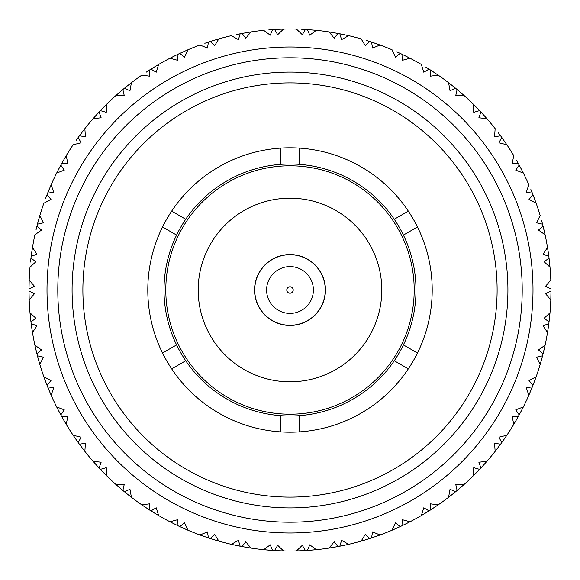 <?xml version="1.0" encoding="UTF-8"?>
<svg xmlns="http://www.w3.org/2000/svg" width="580" height="580" viewBox="0 0 580 580"><rect width="100%" height="100%" fill="white"/><g stroke="black" fill="none" stroke-linecap="round" stroke-linejoin="round"><path stroke-width="0.87" d="M36.054 350.276L34.909 345.223A261 261 0 0 1 32.495 332.565L31.182 323.676A261 261 0 0 1 30.943 321.762L30.001 312.816A261 261 0 0 1 29.188 299.954L29 290.957A261 261 0 0 1 29 290A261 261 0 0 1 29 289.043L34.43 286.259L29.188 280.046L29 289.021L29.188 280.046A261 261 0 0 1 30.001 267.184L35.974 261.674L30.943 258.238A261 261 0 0 1 31.182 256.338L32.495 247.435A261 261 0 0 1 34.909 234.777L41.528 230.064L36.96 226.019A261 261 0 0 1 37.439 224.163L43.384 222.821L39.86 215.499L37.446 224.148L39.86 215.499A261 261 0 0 1 43.841 203.246L50.996 199.389L46.98 194.815A261 261 0 0 1 47.683 193.031L53.752 192.444L51.17 184.737L47.691 193.01L51.17 184.737A261 261 0 0 1 56.651 173.079L60.813 165.119A261 261 0 0 1 61.748 163.422L67.838 163.603L66.243 155.629L61.756 163.408L66.243 155.629A261 261 0 0 1 73.153 144.754L81.04 142.803L78.285 137.366A261 261 0 0 1 79.409 135.814L85.434 136.757L84.854 128.644L79.424 135.8L84.854 128.644A261 261 0 0 1 93.061 118.719L99.071 112.049A261 261 0 0 1 100.398 110.635L106.691 104.204A261 261 0 0 1 116.087 95.388L122.88 89.516A261 261 0 0 1 124.374 88.283L131.421 82.701A261 261 0 0 1 141.846 75.124L149.901 76.219L149.343 70.144A261 261 0 0 1 150.959 69.121L156.216 72.21L158.652 64.46L150.974 69.107L158.652 64.46A261 261 0 0 1 169.947 58.246L177.987 54.259A261 261 0 0 1 179.742 53.432L184.563 57.159L187.956 49.771L179.756 53.425L187.956 49.771A261 261 0 0 1 199.94 45.03L207.466 48.089L208.438 42.072A261 261 0 0 1 210.257 41.477L214.578 45.784L218.87 38.882L210.272 41.477L218.87 38.882A261 261 0 0 1 231.355 35.677L238.438 39.657L240.149 33.807A261 261 0 0 1 242.034 33.444L250.908 31.944A261 261 0 0 1 263.69 30.327L270.222 35.17L272.658 29.58A261 261 0 0 1 274.572 29.457L277.682 34.698L283.555 29.08L274.587 29.457L283.555 29.08A261 261 0 0 1 296.445 29.08L302.318 34.698L305.428 29.457A261 261 0 0 1 307.342 29.58L309.778 35.17L316.31 30.327L307.364 29.58L316.31 30.327A261 261 0 0 1 329.092 31.944L337.944 33.444A261 261 0 0 1 339.851 33.807L341.562 39.657L348.645 35.677L339.865 33.807L348.645 35.677A261 261 0 0 1 361.13 38.882L365.422 45.784L369.743 41.477A261 261 0 0 1 371.562 42.072L372.534 48.089L380.06 45.03L371.584 42.079L380.06 45.03A261 261 0 0 1 392.044 49.771L395.437 57.159L400.258 53.432A261 261 0 0 1 401.998 54.252L410.053 58.246A261 261 0 0 1 421.348 64.46L423.784 72.21L429.04 69.121A261 261 0 0 1 430.657 70.144L430.099 76.219L438.154 75.124L430.672 70.158L438.154 75.124A261 261 0 0 1 448.579 82.701L455.612 88.276A261 261 0 0 1 457.105 89.508L463.913 95.388A261 261 0 0 1 473.309 104.204L479.595 110.621A261 261 0 0 1 480.914 112.034L486.939 118.719A261 261 0 0 1 495.146 128.644L494.566 136.757L500.591 135.814A261 261 0 0 1 501.714 137.366L498.959 142.803L506.848 144.754L501.729 137.38L506.848 144.754A261 261 0 0 1 513.757 155.629L512.162 163.603L518.252 163.422A261 261 0 0 1 519.18 165.104L523.348 173.079A261 261 0 0 1 528.829 184.737L526.249 192.444L532.317 193.031A261 261 0 0 1 533.02 194.815L529.003 199.389L536.159 203.246L533.027 194.829L536.159 203.246A261 261 0 0 1 540.139 215.499L536.616 222.821L542.561 224.163A261 261 0 0 1 543.039 226.019L538.472 230.064L545.091 234.777L543.039 226.04L545.091 234.777A261 261 0 0 1 547.505 247.435L548.818 256.324A261 261 0 0 1 549.057 258.238L544.025 261.674L550 267.184L549.064 258.26L550 267.184A261 261 0 0 1 550.812 280.046L545.57 286.259L551 289.043A261 261 0 0 1 551 290A261 261 0 0 1 551 290.957L550.812 299.954A261 261 0 0 1 550 312.816L549.057 321.762A261 261 0 0 1 548.818 323.662L547.505 332.565A261 261 0 0 1 545.091 345.223L543.039 353.981A261 261 0 0 1 542.561 355.837L540.139 364.501A261 261 0 0 1 536.159 376.753L534.39 381.625M30.943 258.238L30.501 262.029M29 290.957L34.43 293.741L29.188 299.954L29.036 294.495M78.285 137.366L76.074 140.476M99.086 112.034L93.061 118.719L99.071 112.049L101.138 117.776L93.061 118.719L96.505 114.84M100.405 110.621L106.691 104.204L106.256 112.324L100.398 110.635L106.691 104.204L103.037 107.887M149.343 70.144L146.145 72.225M122.895 89.508L116.087 95.388L122.88 89.516L124.214 95.461L116.087 95.388L119.987 91.974M124.388 88.276L131.421 82.701L129.971 90.697L124.374 88.283L131.421 82.701L127.339 85.891M36.96 226.019L36.054 229.724M45.61 198.374L46.98 194.815M31.182 256.324L32.495 247.435L36.91 254.257L31.182 256.338L32.495 247.435L31.697 252.561M59.022 168.461L56.651 173.079L60.813 165.119L64.242 170.15L56.651 173.079L60.82 165.104M500.591 135.814L498.314 132.755M516.381 160.102L518.252 163.422M425.8 67.113L429.04 69.121M457.12 89.516L463.913 95.388L455.786 95.461L457.105 89.508L463.913 95.388L460.012 91.974M452.661 85.891L448.579 82.701L455.612 88.276L450.029 90.697L448.579 82.701L455.626 88.283M480.929 112.049L486.939 118.719L478.863 117.776L480.914 112.034L486.939 118.719L483.495 114.84M479.602 110.635L473.309 104.204L479.595 110.621L473.744 112.324L473.309 104.204L476.963 107.887M541.575 220.48L542.561 224.163M548.303 252.561L547.505 247.435L548.818 256.324L543.09 254.257L547.505 247.435L548.818 256.338M550.964 285.505L551 289.043M519.187 165.119L523.348 173.079L515.758 170.15L519.18 165.104L523.348 173.079L520.978 168.461M530.874 189.5L532.317 193.031M268.852 29.855L272.658 29.58M236.415 34.561L240.149 33.807M305.428 29.457L301.622 29.261M178.002 54.252L169.947 58.246L177.987 54.259L177.799 60.342L169.947 58.246L174.573 55.912M208.438 42.072L204.82 43.29M242.056 33.444L250.908 31.944L245.782 38.251L242.034 33.444L250.908 31.944L245.789 32.77M396.792 51.845L400.258 53.432M366.103 40.339L369.743 41.477M402.012 54.259L410.053 58.246L402.201 60.342L401.998 54.252L410.053 58.246L405.427 55.912M337.966 33.444L329.092 31.944L337.944 33.444L334.218 38.251L329.092 31.944L334.211 32.77M45.61 381.625L43.841 376.753A261 261 0 0 1 39.86 364.501L38.425 359.52M146.145 507.775L141.846 504.875A261 261 0 0 1 131.421 497.299L124.388 491.724A261 261 0 0 1 122.895 490.491L116.087 484.612A261 261 0 0 1 106.691 475.796L100.405 469.379A261 261 0 0 1 99.086 467.966L93.061 461.281A261 261 0 0 1 84.854 451.356L79.409 444.186A261 261 0 0 1 78.285 442.634L73.153 435.247A261 261 0 0 1 66.243 424.372L61.748 416.578A261 261 0 0 1 60.82 414.896L56.651 406.921A261 261 0 0 1 51.17 395.263L49.126 390.5M79.409 444.186L85.434 443.243L84.854 451.356L81.686 447.245M100.398 469.365L106.256 467.676L106.691 475.796L103.037 472.113M99.086 467.966L101.138 462.224L93.061 461.281L96.505 465.16M61.748 416.578L67.838 416.397L66.243 424.372L63.619 419.898M60.82 414.896L64.242 409.85L56.651 406.921L59.022 411.539M498.314 447.245L495.146 451.356A261 261 0 0 1 486.939 461.281L480.929 467.951A261 261 0 0 1 479.602 469.365L473.309 475.796A261 261 0 0 1 463.913 484.612L457.12 490.484A261 261 0 0 1 455.626 491.717L448.579 497.299A261 261 0 0 1 438.154 504.875L430.657 509.856A261 261 0 0 1 429.04 510.878L421.348 515.54A261 261 0 0 1 410.053 521.753L402.012 525.741A261 261 0 0 1 400.258 526.567L392.044 530.229A261 261 0 0 1 380.06 534.97L375.18 536.71M429.026 510.893L421.348 515.54L429.026 510.893M457.105 490.491L455.786 484.539L463.913 484.612L460.012 488.026M455.626 491.717L450.029 489.302L448.579 497.299L452.661 494.109M366.103 539.661L361.13 541.118A261 261 0 0 1 348.645 544.323L343.585 545.439M400.243 526.575L392.044 530.229L400.243 526.575M401.998 525.748L402.201 519.658L410.053 521.753L405.427 524.088M530.874 390.5L528.829 395.263A261 261 0 0 1 523.348 406.921L519.187 414.881A261 261 0 0 1 518.252 416.578L513.757 424.372A261 261 0 0 1 506.848 435.247L501.714 442.634A261 261 0 0 1 500.591 444.186L495.146 451.356L494.566 443.243L500.591 444.186M542.554 355.852L540.139 364.501L542.554 355.852M479.602 469.365L473.744 467.676L473.309 475.796L476.963 472.113M480.914 467.966L478.863 462.224L486.939 461.281L483.495 465.16M519.18 414.896L515.758 409.85L523.348 406.921L520.978 411.539M204.82 536.71L199.94 534.97A261 261 0 0 1 187.956 530.229L179.742 526.567A261 261 0 0 1 178.002 525.748L169.947 521.753A261 261 0 0 1 158.652 515.54L150.959 510.878A261 261 0 0 1 149.343 509.856L141.846 504.875L149.901 503.781L149.343 509.856M268.852 550.144L263.69 549.673A261 261 0 0 1 250.908 548.057L242.056 546.556A261 261 0 0 1 240.149 546.193L231.355 544.323A261 261 0 0 1 218.87 541.118L210.257 538.523A261 261 0 0 1 208.438 537.928L199.94 534.97L207.466 531.911L208.438 537.928M124.374 491.717L129.971 489.302L131.421 497.299L127.339 494.109M122.895 490.491L124.214 484.539L116.087 484.612L119.987 488.026M177.987 525.741L169.947 521.753L178.002 525.748L177.799 519.658L169.947 521.753L174.573 524.088M339.851 546.193L341.562 540.342L348.645 544.323L339.851 546.193A261 261 0 0 1 337.966 546.556L329.092 548.057A261 261 0 0 1 316.31 549.673L307.342 550.42A261 261 0 0 1 305.428 550.543L296.445 550.92A261 261 0 0 1 283.555 550.92L274.572 550.543A261 261 0 0 1 272.658 550.42L263.69 549.673L270.222 544.83L272.658 550.42M305.413 550.543L296.445 550.92L305.413 550.543M337.966 546.556L334.218 541.749L329.092 548.057L334.211 547.23M242.034 546.556L245.782 541.749L250.908 548.057L245.789 547.23M548.818 323.676L547.505 332.565L548.818 323.662L543.09 325.743L547.505 332.565L548.303 327.439M31.182 323.662L36.91 325.743L32.495 332.565L31.697 327.439M254.54 290A35.46 35.46 0 0 0 290 325.46A35.46 35.46 0 0 0 325.46 290A35.46 35.46 0 0 0 290 254.54A35.46 35.46 0 0 0 254.54 290M522.203 290A232.203 232.203 0 0 0 290 57.797A232.203 232.203 0 0 0 57.797 290A232.203 232.203 0 0 0 290 522.203A232.203 232.203 0 0 0 522.203 290M47.002 290A242.998 242.998 0 0 1 290 47.002A242.998 242.998 0 0 1 532.998 290A242.998 242.998 0 0 1 290 532.998A242.998 242.998 0 0 1 47.002 290M507.913 290A217.913 217.913 0 0 1 290 507.913A217.913 217.913 0 0 1 72.087 290A217.913 217.913 0 0 1 290 72.087A217.913 217.913 0 0 1 507.913 290M82.889 290A207.111 207.111 0 0 0 290 497.111A207.111 207.111 0 0 0 497.111 290A207.111 207.111 0 0 0 290 82.889A207.111 207.111 0 0 0 82.889 290M198.2 290A91.799 91.799 0 0 0 290 381.799A91.799 91.799 0 0 0 381.799 290A91.799 91.799 0 0 0 290 198.2A91.799 91.799 0 0 0 198.2 290M414.2 290A124.2 124.2 0 0 0 290 165.8A124.2 124.2 0 0 0 165.8 290A124.2 124.2 0 0 0 290 414.2A124.2 124.2 0 0 0 414.2 290M403.404 344.911A125.998 125.998 0 0 0 403.404 235.088L417.47 226.969A142.201 142.201 0 0 0 147.799 290A142.201 142.201 0 0 0 171.68 368.873L185.738 360.753A125.998 125.998 0 0 0 280.858 415.664L280.858 431.904A142.201 142.201 0 0 0 299.142 431.904L299.142 415.664A125.998 125.998 0 0 0 394.262 360.753L408.32 368.873A142.201 142.201 0 0 0 417.47 353.031L403.404 344.911A125.998 125.998 0 0 1 394.262 360.753M299.142 415.664A125.998 125.998 0 0 1 280.858 415.664M185.738 360.753A125.998 125.998 0 0 1 176.596 344.911L162.53 353.031M162.53 226.969L176.596 235.088A125.998 125.998 0 0 0 176.596 344.911M417.47 353.031A142.201 142.201 0 0 0 417.47 226.969M549.499 262.029L549.057 258.238M543.039 226.019L543.946 229.724M550.957 294.77L550.812 299.954L545.57 293.741L551 290.957M549.057 321.762L544.025 318.326L550 312.816L549.499 317.97M430.657 70.144L433.854 72.225M371.562 42.072L375.18 43.29M534.39 198.374L533.02 194.815M503.926 140.476L501.714 137.366M61.748 163.422L63.619 160.102M81.686 132.755L79.409 135.814M47.683 193.031L49.126 189.5M29 289.043L29.044 285.23M37.439 224.163L38.425 220.48M274.572 29.457L278.378 29.261M311.148 29.855L307.342 29.58M339.851 33.807L343.585 34.561M150.959 69.121L154.2 67.113M183.207 51.845L179.742 53.432M210.257 41.477L213.897 40.339M541.575 359.52L540.139 364.501L536.616 357.178L542.561 355.837M501.714 442.634L498.959 437.197L506.848 435.247L503.926 439.524M516.381 419.898L513.757 424.372L512.162 416.397L518.252 416.578M179.742 526.567L184.563 522.841L187.956 530.229L183.207 528.155M150.959 510.878L156.216 507.79L158.652 515.54L154.2 512.887M76.074 439.524L73.153 435.247L81.04 437.197L78.285 442.634M396.792 528.155L392.044 530.229L395.437 522.841L400.258 526.567M430.657 509.856L430.099 503.781L438.154 504.875L433.854 507.775M425.8 512.887L421.348 515.54L423.784 507.79L429.04 510.878M210.257 538.523L214.578 534.216L218.87 541.118L213.897 539.661M236.415 545.439L231.355 544.323L238.438 540.342L240.149 546.193M369.743 538.523L361.13 541.118L365.422 534.216L369.743 538.523A261 261 0 0 0 371.562 537.928L380.06 534.97L372.534 531.911L371.562 537.928M307.342 550.42L309.778 544.83L316.31 549.673L311.148 550.144M274.572 550.543L277.682 545.301L283.555 550.92L278.378 550.739M301.622 550.739L296.445 550.92L302.318 545.301L305.428 550.543M47.683 386.969L53.752 387.556L51.17 395.263L47.683 386.969A261 261 0 0 1 46.98 385.185L43.841 376.753L50.996 380.611L46.98 385.185M37.439 355.837L43.384 357.178L39.86 364.501L37.439 355.837A261 261 0 0 1 36.96 353.981L34.909 345.223L41.528 349.936L36.96 353.981M30.501 317.97L30.001 312.816L35.974 318.326L30.943 321.762M543.039 353.981L538.472 349.936L545.091 345.223L543.946 350.276M532.317 386.969L528.829 395.263L526.249 387.556L532.317 386.969A261 261 0 0 0 533.02 385.185L536.159 376.753L529.003 380.611L533.02 385.185M299.142 431.904A142.201 142.201 0 0 0 408.32 368.873M171.68 368.873A142.201 142.201 0 0 0 280.858 431.904M280.858 148.096L280.858 164.336A125.998 125.998 0 0 0 185.738 219.247L171.68 211.127M408.32 211.127L394.262 219.247A125.998 125.998 0 0 0 299.142 164.336L299.142 148.096M176.596 235.088A125.998 125.998 0 0 1 185.738 219.247M280.858 164.336A125.998 125.998 0 0 1 299.142 164.336M394.262 219.247A125.998 125.998 0 0 1 403.404 235.088M266.597 290A23.403 23.403 0 0 1 290 266.597A23.403 23.403 0 0 1 313.403 290A23.403 23.403 0 0 1 290 313.403A23.403 23.403 0 0 1 266.597 290M286.788 290A3.212 3.212 0 0 1 290 286.788A3.212 3.212 0 0 1 293.212 290A3.212 3.212 0 0 1 290 293.212A3.212 3.212 0 0 1 286.788 290M254.721 290A35.278 35.278 0 0 1 290 254.721A35.278 35.278 0 0 1 325.279 290A35.278 35.278 0 0 1 290 325.279A35.278 35.278 0 0 1 254.721 290"/></g></svg>
